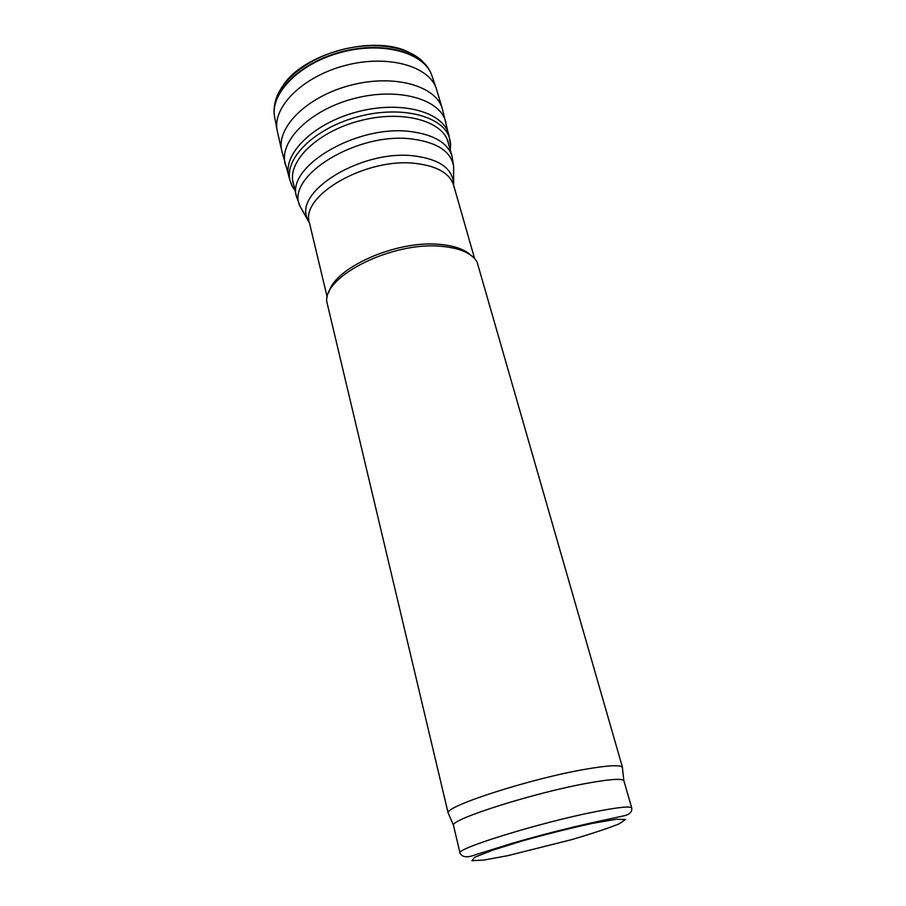 <?xml version="1.0" encoding="UTF-8"?>
<svg xmlns="http://www.w3.org/2000/svg" width="906" height="906" viewBox="0 0 906 906"><rect width="100%" height="100%" fill="white"/><g stroke="black" fill="none" stroke-linecap="round" stroke-linejoin="round"><path stroke-width="1.36" d="M460.044 853.135L453.464 825.287C450.475 819.341 534.314 792.682 587.586 783.18C609.602 779.205 621.686 778.345 623.826 780.587L631.765 808.084C632.162 811.708 629.897 814.2 624.97 815.581L594.268 822.252C567.949 828.073 540.61 835.083 512.241 843.271L474.687 855.004C467.111 857.891 462.241 857.269 460.044 853.135C454.597 848.979 540.769 822.297 595.468 811.685C618.572 807.167 630.667 805.966 631.765 808.084M448.617 813.95L448.187 812.942C444.846 806.329 530.588 778.616 585.208 769.285C607.767 765.377 620.157 764.698 622.365 767.246L622.49 768.333M448.21 813.305L326.715 301.358C324.042 275.775 392.151 241.721 440.452 246.239C459.433 247.802 471.63 253.023 477.054 261.913L622.535 767.575M328.844 292.491C334.189 267.995 395.707 240.35 438.651 244.303C453.532 245.447 464.268 249.093 470.848 255.232M592.784 823.305L616.374 819.262L625.514 819.534L619.251 823.814C607.949 828.344 591.924 833.667 571.165 839.771L507.802 855.66L483.985 860.054L471.924 860.7L474.744 857.235L492.887 850.1L523.226 840.666C547.711 833.848 570.905 828.061 592.784 823.305M327.213 297.236L309.49 223.08C299.49 195.798 366.67 156.885 416.318 163.51C437.36 166.172 449.806 173.42 453.634 185.266L474.597 258.572M309.354 222.57L307.746 219.354C292.695 191.778 362.366 148.788 414.914 156.025C438.085 159.15 450.894 167.531 453.328 181.166L453.498 184.756M303.884 212.819L300.214 206.636C283.952 177.055 357.451 131.03 413.079 139.139C437.575 142.638 451.097 151.721 453.646 166.387L453.487 173.567M309.49 223.08L300.214 206.636L296.624 197.032C285.56 166.568 357.949 123.726 411.686 131.71C434.359 134.903 447.813 143.091 452.06 156.251L453.646 166.387L453.634 185.266M408.391 52.038C374.235 34.632 304.71 52.865 283.51 84.802M430.293 71.8C428.017 67.576 425.865 64.575 423.838 62.763C409.705 46.852 374.971 40.929 341.086 49.864C307.179 58.72 279.818 80.928 275.322 101.732C274.45 104.19 274.054 107.871 274.122 112.763M431.754 75.232C424.393 52.333 382.978 40.577 341.075 51.891C299.105 62.922 269.342 93.612 274.654 117.044M432.083 76.183C425.174 53.08 383.838 40.985 341.687 52.186C299.478 63.114 269.399 93.941 274.722 117.463L277.372 131.449C271.472 107.961 302.026 76.648 345.175 65.481C388.255 54.032 430.259 66.308 436.635 89.671L432.083 76.183M449.421 137.905L442.4 109.048C436.454 85.81 394.076 73.68 350.373 85.3C306.602 96.625 275.639 128.006 281.868 151.155L277.372 131.449M445.854 122.185C440.486 98.992 397.949 86.874 353.861 98.595C309.705 110.022 278.595 141.461 285.299 164.303L285.639 165.481M450.588 145.504L448.844 134.835C443.759 111.982 401.392 100.113 357.338 111.834C313.216 123.25 282.117 154.382 288.912 176.795L289.365 178.312M450.248 149.966C450.894 142.457 450.576 144.247 449.84 139.365C444.869 116.636 402.581 104.87 358.583 116.568C314.507 127.984 283.442 158.98 290.26 181.223L292.627 186.942M448.583 144.167C445.039 121.359 403.385 109.173 359.693 120.804C315.922 132.129 285.605 163.182 293.725 184.79M623.826 780.587L622.365 767.246M453.464 825.287L448.187 812.942M452.06 156.251L447.349 139.875M296.624 197.032L292.695 180.453M442.4 109.048L436.635 89.671M295.118 190.668C290.871 184.439 292.026 185.843 290.26 181.223L281.868 151.155"/></g></svg>
